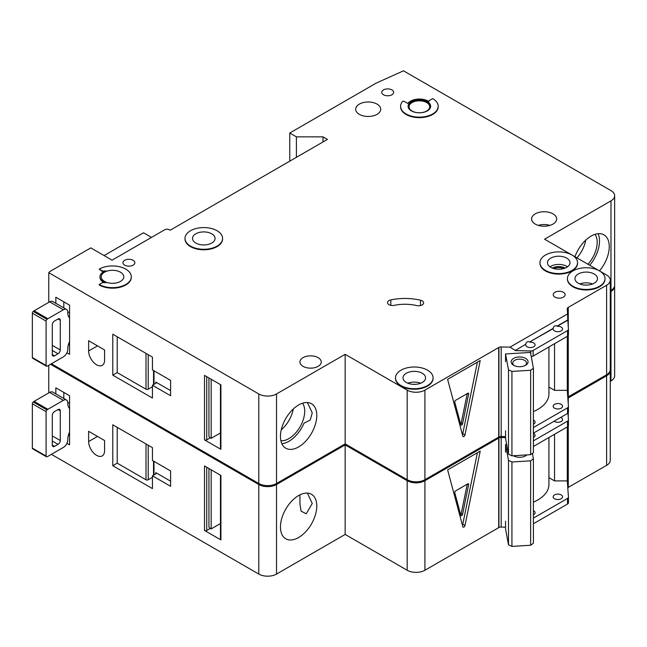 <?xml version="1.0" encoding="UTF-8"?>
<svg xmlns="http://www.w3.org/2000/svg" width="647" height="647" viewBox="0 0 647 647"><rect width="100%" height="100%" fill="white"/><g stroke="black" fill="none" stroke-linecap="round" stroke-linejoin="round"><path stroke-width="0.97" d="M513.637 365.288L513.637 365.288A8.46 4.885 180 0 1 513.637 358.381A8.46 4.885 180 0 1 525.599 358.381A8.46 4.885 180 0 1 525.599 365.288A8.46 4.885 180 0 1 513.637 365.288M524.984 365.612A6.891 3.979 0 0 0 526.512 363.113A6.891 3.979 0 0 0 524.491 360.306A6.891 3.979 0 0 0 516.977 359.441A6.891 3.979 0 0 0 512.723 363.113A6.891 3.979 0 0 0 514.244 365.612M508.493 369.801L511.939 371.41L530.637 370.254L530.637 454.679L533.411 452.69L533.411 368.264L530.475 352.429L505.55 353.974L508.493 369.801L508.493 454.234L511.939 455.836L530.637 454.679M530.637 370.254L533.411 368.264M533.411 411.549A37.599 21.707 0 0 0 548.931 393.983L548.931 346.946M505.55 430.732L505.55 438.407L508.493 454.234M505.55 353.974L505.55 361.649M511.939 371.41L511.939 455.836M281.857 443.737A25.694 14.832 120 0 0 288.869 441.311A25.694 14.832 120 0 0 303.993 423.235L310.228 420.016L312.25 412.875L307.382 402.523M280.879 440.736A22.394 12.932 120 0 0 288.869 438.617A22.394 12.932 120 0 0 302.61 421.504A22.394 12.932 120 0 0 302.545 403.21M281.267 429.778A22.394 12.932 120 0 0 293.245 409.025M69.577 341.503A12.536 7.238 120 0 0 67.806 348.668L67.806 349.178A6.268 3.615 120 0 1 63.374 356.853L47.862 365.806A6.268 3.615 120 0 1 46.972 366.218A1.569 0.906 120 0 1 46.414 366.194A1.569 0.906 120 0 1 46.091 365.474L46.091 321.114L32.35 313.18A1.569 0.906 -60 0 1 33.24 311.417A6.268 3.615 -60 0 1 34.121 310.803L49.633 301.842A6.268 3.615 -60 0 1 52.771 301.534L66.504 309.468A6.268 3.615 120 0 0 63.374 309.776L47.862 318.728A6.268 3.615 120 0 0 46.972 319.343A1.569 0.906 120 0 0 46.091 321.114M46.414 366.194L32.673 358.26A1.569 0.906 -60 0 1 32.35 357.54L32.35 313.18M63.81 301.842L63.81 307.907M66.504 309.468A6.268 3.615 120 0 1 67.806 312.331L67.806 312.849A12.536 7.238 120 0 0 69.577 317.96M52.294 354.548L54.51 355.826A3.13 1.812 120 0 1 52.941 355.979A3.13 1.812 120 0 1 52.294 354.548L52.294 324.867A3.13 1.812 120 0 1 54.51 321.033L58.052 318.987L60.268 320.265A3.13 1.812 120 0 0 59.621 318.834A3.13 1.812 120 0 0 58.052 318.987M60.268 320.265L60.268 349.946A3.13 1.812 120 0 1 58.052 353.78L54.51 355.826M69.577 345.086L68.453 344.439M67.773 311.757L69.577 312.792M587.969 264.259A22.394 12.932 120 0 0 595.014 234.351M576.898 257.862A22.394 12.932 120 0 0 585.713 240.166M589.716 265.262A25.694 14.832 120 0 0 598.103 233.704M124.693 265.165A5.952 3.437 180 0 1 122.946 262.731A5.952 3.437 180 0 1 126.618 259.56A5.952 3.437 180 0 1 133.112 260.304A5.952 3.437 180 0 1 134.851 262.731A5.952 3.437 180 0 1 131.179 265.909A5.952 3.437 180 0 1 124.693 265.165M383.485 94.769A5.952 3.437 180 0 1 381.738 92.343A5.952 3.437 180 0 1 385.41 89.165A5.952 3.437 180 0 1 391.904 89.909A5.952 3.437 180 0 1 393.643 92.343A5.952 3.437 180 0 1 389.971 95.513A5.952 3.437 180 0 1 383.485 94.769M96.605 364.787A11.282 6.51 -120 0 0 102.242 365.345A11.282 6.51 -120 0 0 104.579 360.177L104.579 349.946L88.631 340.734L88.631 350.965A11.282 6.51 -120 0 0 96.605 364.787M563.707 268.586A7.99 4.61 0 0 0 553.783 268.586M422.135 300.839A5.014 2.895 180 0 1 423.607 302.885A5.014 2.895 180 0 1 416.717 305.57A31.331 18.092 180 0 0 394.258 305.344A5.014 2.895 180 0 1 387.529 302.626A5.014 2.895 180 0 1 390.828 299.909A41.359 23.882 180 0 1 420.469 300.2A5.014 2.895 180 0 1 422.135 300.839M190.493 246.103A18.803 10.853 0 0 0 210.987 248.456A18.803 10.853 0 0 0 222.592 238.428A18.803 10.853 0 0 0 217.085 230.753A18.803 10.853 0 0 0 196.591 228.399A18.803 10.853 0 0 0 184.985 238.428A18.803 10.853 0 0 0 190.493 246.103M222.584 238.686A18.803 10.853 180 0 1 222.592 238.937A18.803 10.853 180 0 1 210.987 248.966A18.803 10.853 180 0 1 190.493 246.612A18.803 10.853 180 0 1 184.985 238.937A18.803 10.853 180 0 1 184.993 238.686M211.763 233.826A11.282 6.51 0 0 0 199.47 232.41A11.282 6.51 0 0 0 192.507 238.428A11.282 6.51 0 0 0 195.815 243.029A11.282 6.51 0 0 0 208.108 244.445A11.282 6.51 0 0 0 215.071 238.428A11.282 6.51 0 0 0 211.763 233.826M99.209 269.128L101.652 270.535A3.13 1.812 180 0 0 105.59 270.769A12.536 7.238 180 0 0 99.97 276.803A12.536 7.238 180 0 0 105.59 282.844A3.13 1.812 180 0 0 101.652 283.071L99.209 284.478A18.803 10.853 0 0 0 119.695 286.831A18.803 10.853 0 0 0 131.301 276.803A18.803 10.853 0 0 0 125.793 269.128A18.803 10.853 0 0 0 99.209 269.128L101.652 271.053A3.13 1.812 0 0 0 103.835 271.578M120.479 272.201A11.282 6.51 0 0 0 108.186 270.786A11.282 6.51 0 0 0 101.223 276.803A11.282 6.51 0 0 0 104.523 281.413A11.282 6.51 0 0 0 116.816 282.82A11.282 6.51 0 0 0 123.787 276.803A11.282 6.51 0 0 0 120.479 272.201M572.037 255.055A18.803 10.853 0 0 0 551.551 252.702A18.803 10.853 0 0 0 539.946 262.731A18.803 10.853 0 0 0 545.453 270.406A18.803 10.853 0 0 0 565.939 272.759A18.803 10.853 0 0 0 577.545 262.731A18.803 10.853 0 0 0 572.037 255.055L544.564 239.196L610.978 200.853A12.536 7.238 0 0 0 614.65 195.734A12.536 7.238 0 0 0 610.978 190.614L403.477 70.814L376.174 83.131L289.759 133.023L296.407 136.857L322.99 136.857L327.422 139.412L170.112 230.243L169.223 229.725A3.13 1.812 0 0 0 164.791 229.725L112.06 260.175L90.79 247.89L49.787 271.562L48.768 272.686L258.792 393.95A12.536 7.238 0 0 0 276.52 393.95L345.15 354.321L407.189 390.141A12.536 7.238 0 0 0 424.917 390.141L498.918 347.415L498.918 436.968A3.13 1.812 0 0 1 501.182 436.482L505.55 436.588M577.536 262.989A18.803 10.853 180 0 1 577.545 263.248A18.803 10.853 180 0 1 565.939 273.277A18.803 10.853 180 0 1 545.453 270.923A18.803 10.853 180 0 1 539.946 263.248A18.803 10.853 180 0 1 539.946 262.989M566.723 258.129A11.282 6.51 0 0 0 554.43 256.713A11.282 6.51 0 0 0 547.467 262.731A11.282 6.51 0 0 0 550.767 267.34A11.282 6.51 0 0 0 563.06 268.748A11.282 6.51 0 0 0 570.023 262.731A11.282 6.51 0 0 0 566.723 258.129M594.197 273.988A11.282 6.51 0 0 0 581.904 272.581A11.282 6.51 0 0 0 574.94 278.598A11.282 6.51 0 0 0 578.24 283.2A11.282 6.51 0 0 0 590.533 284.615A11.282 6.51 0 0 0 597.496 278.598A11.282 6.51 0 0 0 594.197 273.988M572.927 286.273A18.803 10.853 0 0 0 593.412 288.627A18.803 10.853 0 0 0 605.018 278.598A18.803 10.853 0 0 0 599.51 270.923A18.803 10.853 0 0 0 579.025 268.57A18.803 10.853 0 0 0 567.419 278.598A18.803 10.853 0 0 0 572.927 286.273M605.018 278.849A18.803 10.853 180 0 1 605.018 279.108A18.803 10.853 180 0 1 593.412 289.136A18.803 10.853 180 0 1 572.927 286.783A18.803 10.853 180 0 1 567.419 279.108A18.803 10.853 180 0 1 567.419 278.849M422.256 373.254A11.282 6.51 0 0 0 409.963 371.847A11.282 6.51 0 0 0 403 377.864A11.282 6.51 0 0 0 406.308 382.466A11.282 6.51 0 0 0 418.601 383.881A11.282 6.51 0 0 0 425.564 377.864A11.282 6.51 0 0 0 422.256 373.254M400.986 385.539A18.803 10.853 0 0 0 421.472 387.893A18.803 10.853 0 0 0 433.078 377.864A18.803 10.853 0 0 0 427.578 370.189A18.803 10.853 0 0 0 407.084 367.836A18.803 10.853 0 0 0 395.479 377.864A18.803 10.853 0 0 0 400.986 385.539M433.078 378.115A18.803 10.853 180 0 1 433.078 378.374A18.803 10.853 180 0 1 421.472 388.402A18.803 10.853 180 0 1 400.986 386.049A18.803 10.853 180 0 1 395.479 378.374A18.803 10.853 180 0 1 395.487 378.115M426.688 102.574A10.344 5.969 0 0 0 415.423 101.28A10.344 5.969 0 0 0 409.033 106.795A10.344 5.969 0 0 0 412.066 111.017A10.344 5.969 0 0 0 423.332 112.311A10.344 5.969 0 0 0 429.713 106.795A10.344 5.969 0 0 0 426.688 102.574M408.103 106.537A11.282 6.51 180 0 1 415.269 100.73A11.282 6.51 180 0 1 427.352 102.194A11.282 6.51 180 0 1 430.651 106.537M427.352 101.676A11.282 6.51 0 0 0 415.059 100.269A11.282 6.51 0 0 0 408.095 106.286A11.282 6.51 0 0 0 411.403 110.888A11.282 6.51 0 0 0 423.696 112.303A11.282 6.51 0 0 0 430.659 106.286A11.282 6.51 0 0 0 427.352 101.676M438.181 106.286A18.803 10.853 0 0 1 419.377 117.139A18.803 10.853 0 0 1 400.574 106.286A18.803 10.853 0 0 1 402.361 101.668A1.254 0.72 180 0 1 404.383 101.466L407.836 103.463A12.536 7.238 180 0 1 428.241 101.167A12.536 7.238 180 0 1 429.01 101.652A1.254 0.72 180 0 1 428.718 101.191A1.254 0.72 180 0 1 429.082 100.681L432.673 98.611A18.803 10.853 0 0 1 438.181 106.286L438.181 106.795A18.803 10.853 180 0 1 419.377 117.649A18.803 10.853 180 0 1 400.574 106.795A18.803 10.853 180 0 1 400.582 106.537M574.965 256.746A25.694 14.832 -60 0 1 591.091 236.123A25.694 14.832 -60 0 1 603.942 234.853A25.694 14.832 -60 0 1 599.462 270.891M298.623 404.982A25.694 14.832 -60 0 1 311.466 403.712A25.694 14.832 -60 0 1 315.404 424.303A25.694 14.832 -60 0 1 298.623 446.94A25.694 14.832 -60 0 1 285.772 448.217A25.694 14.832 -60 0 1 281.833 427.627A25.694 14.832 -60 0 1 298.623 404.982M377.055 104.11A12.536 7.238 0 0 0 363.396 102.541A12.536 7.238 0 0 0 355.664 109.23A12.536 7.238 0 0 0 359.328 114.341A12.536 7.238 0 0 0 372.987 115.91A12.536 7.238 0 0 0 380.727 109.23A12.536 7.238 0 0 0 377.055 104.11M552.983 213.866A12.536 7.238 0 0 0 539.323 212.297A12.536 7.238 0 0 0 531.583 218.985A12.536 7.238 0 0 0 535.255 224.097A12.536 7.238 0 0 0 548.915 225.666A12.536 7.238 0 0 0 556.655 218.985A12.536 7.238 0 0 0 552.983 213.866M318.122 357.654A10.651 6.155 0 0 0 306.508 356.319A10.651 6.155 0 0 0 299.933 361.997A10.651 6.155 0 0 0 303.055 366.348A10.651 6.155 0 0 0 314.66 367.682A10.651 6.155 0 0 0 321.244 361.997A10.651 6.155 0 0 0 318.122 357.654M563.4 292.282A5.952 3.437 0 0 0 556.905 291.538A5.952 3.437 0 0 0 553.234 294.717A5.952 3.437 0 0 0 554.98 297.143A5.952 3.437 0 0 0 561.467 297.887A5.952 3.437 0 0 0 565.138 294.717A5.952 3.437 0 0 0 563.4 292.282M515.133 350.593L525.728 344.22L515.133 350.593L530.783 350.965A3.13 1.812 0 0 0 533.128 350.439L567.524 330.585A3.13 1.812 0 0 0 568.438 329.299A3.13 1.812 0 0 0 568.438 329.226L567.791 319.933L557.196 326.056C554.989 325.312 553.662 326.08 553.201 328.361L553.201 328.611A4.699 2.717 0 0 0 553.161 329A4.699 2.717 0 0 0 554.536 330.916A4.699 2.717 0 0 0 559.655 331.507A4.699 2.717 0 0 0 562.558 329A4.699 2.717 0 0 0 561.184 327.075A4.699 2.717 0 0 0 557.196 326.306L567.791 320.192M553.201 328.361L529.715 341.915C527.515 341.171 526.189 341.94 525.728 344.22M529.715 341.915L553.201 328.611M525.728 344.479A4.699 2.717 0 0 0 525.679 344.859A4.699 2.717 0 0 0 527.062 346.776A4.699 2.717 0 0 0 532.182 347.366A4.699 2.717 0 0 0 535.085 344.859A4.699 2.717 0 0 0 533.71 342.942A4.699 2.717 0 0 0 529.715 342.174M533.411 424.197A4.699 2.717 0 0 0 535.085 422.127A4.699 2.717 0 0 0 533.71 420.202A4.699 2.717 0 0 0 533.411 420.049M561.184 404.343A4.699 2.717 0 0 0 556.056 403.752A4.699 2.717 0 0 0 553.161 406.259A4.699 2.717 0 0 0 554.536 408.184A4.699 2.717 0 0 0 559.655 408.767A4.699 2.717 0 0 0 562.558 406.259A4.699 2.717 0 0 0 561.184 404.343M131.301 277.062A18.803 10.853 180 0 1 131.301 277.312A18.803 10.853 180 0 1 119.695 287.341A18.803 10.853 180 0 1 99.209 284.987L99.209 284.478M99.978 277.062A12.536 7.238 0 0 0 99.97 277.312A12.536 7.238 0 0 0 103.835 282.545M515.133 350.342L510.022 347.148L501.182 346.938A3.13 1.812 0 0 0 498.918 347.415M510.022 347.148L567.581 313.916L567.217 308.813A3.13 1.812 0 0 1 567.217 308.732A3.13 1.812 0 0 1 568.05 307.503L606.603 285.246A12.536 7.238 0 0 0 610.275 280.127A12.536 7.238 0 0 0 606.603 275.015L599.526 270.931M599.502 270.915L572.053 255.064M276.52 393.95L276.52 483.495L345.15 443.874L407.189 479.694A12.536 7.238 0 0 0 424.917 479.694L498.7 437.089L498.7 347.544M276.52 483.495A12.536 7.238 180 0 1 258.792 483.495L258.792 393.95M51.404 363.76L258.792 483.495M614.65 195.734L614.65 285.278A12.536 7.238 180 0 1 610.978 290.398L610.978 200.853M610.275 290.802L610.978 290.398M568.05 396.926L606.603 374.791A12.536 7.238 0 0 0 610.275 369.68L610.275 280.127M568.05 335.801L568.05 397.056A3.13 1.812 0 0 0 567.775 397.25M151.495 237.4L143.521 232.799L104.086 255.573M66.916 352.761L69.577 354.297L69.577 305.174L55.836 297.24L55.836 303.306M152.441 398.042L152.441 385.248L170.606 395.738L170.606 380.387L152.441 369.898L152.441 357.112L112.78 334.208L112.78 375.147L152.441 398.042M48.768 272.686L48.768 302.343M220.902 448.064L220.902 384.868L204.509 375.397L204.509 439.871L220.902 449.341A1.569 0.906 180 0 1 220.449 448.703L220.449 384.601M220.449 432.972L211.157 438.342L211.157 379.239M211.157 438.342L210.267 437.825L206.725 439.871A1.569 0.906 180 0 1 204.509 439.871M208.941 377.961L208.941 436.547A3.13 1.812 -120 0 0 210.267 437.825M464.983 434.93A1.569 0.906 -60 0 1 463.131 436.579A1.569 0.906 -60 0 1 462.84 436.167L447.619 379.344L480.211 360.525L464.983 434.93L462.767 433.652L477.397 362.142M567.581 313.916L567.791 319.933M567.29 336.343L567.29 390.335L554.536 390.335L554.536 343.703M533.411 427.538L567.524 407.845A3.13 1.812 0 0 0 568.438 406.567A3.13 1.812 0 0 0 568.438 406.494L567.29 390.335M533.128 350.439L533.128 356.068A3.13 1.812 180 0 1 531.244 356.586M533.128 356.068L567.524 336.214A3.13 1.812 180 0 0 568.438 334.928A3.13 1.812 180 0 0 568.438 334.855L568.438 329.38M533.411 433.166L567.524 413.473A3.13 1.812 0 0 0 568.438 412.196A3.13 1.812 0 0 0 568.438 412.123L568.438 406.639M345.15 354.321L345.15 443.874M568.05 307.503L568.05 323.815M568.268 307.382L568.268 326.905M568.268 335.518L568.268 396.926M289.759 133.023L289.759 161.16M296.407 136.857L296.407 157.326M322.99 136.857L322.99 141.976M548.931 387.092L554.536 390.335M462.403 434.517A1.569 0.906 120 0 0 462.767 433.652M468.638 394.072A1.254 0.72 120 0 0 468.412 393.222A1.254 0.72 120 0 0 467.781 393.279L455.609 400.307A1.254 0.72 120 0 0 454.752 402.094L460.842 424.812A1.254 0.72 120 0 0 461.068 425.144A1.254 0.72 120 0 0 462.556 423.825L468.638 394.072L467.522 393.433M467.255 393.586L461.222 423.057L462.556 423.825M460.648 424.092A1.254 0.72 120 0 0 461.222 423.057M155.765 382.053A1.569 0.906 180 0 1 156.226 382.692A1.569 0.906 180 0 1 155.765 383.331L155.765 382.053L170.606 390.626M155.765 383.331L152.441 385.248M152.441 386.769L148.22 389.211A1.569 0.906 180 0 1 146.004 389.211L146.004 353.391M117.212 336.772L117.212 372.583L146.004 389.211M117.212 372.583L112.78 375.147M69.577 432.075A12.536 7.238 120 0 0 67.806 439.232L67.806 439.75A6.268 3.615 120 0 1 63.374 447.425L47.862 456.378A6.268 3.615 120 0 1 46.972 456.782A1.569 0.906 120 0 1 46.414 456.758A1.569 0.906 120 0 1 46.091 456.046L46.091 411.678L32.35 403.752A1.569 0.906 -60 0 1 33.24 401.981A6.268 3.615 -60 0 1 34.121 401.366L49.633 392.414A6.268 3.615 -60 0 1 52.771 392.106L66.504 400.032A6.268 3.615 120 0 0 63.374 400.347L47.862 409.3A6.268 3.615 120 0 0 46.972 409.915A1.569 0.906 120 0 0 46.091 411.678M46.414 456.758L32.673 448.832A1.569 0.906 -60 0 1 32.35 448.112L32.35 403.752M63.81 392.414L63.81 398.479M66.504 400.032A6.268 3.615 120 0 1 67.806 402.903L67.806 403.413A12.536 7.238 120 0 0 69.577 408.532M52.294 445.12L54.51 446.398A3.13 1.812 120 0 1 52.941 446.551A3.13 1.812 120 0 1 52.294 445.12L52.294 415.439A3.13 1.812 120 0 1 54.51 411.605L58.052 409.559L60.268 410.837A3.13 1.812 120 0 0 59.621 409.397A3.13 1.812 120 0 0 58.052 409.559M60.268 410.837L60.268 440.51A3.13 1.812 120 0 1 58.052 444.352L54.51 446.398M69.577 435.657L68.453 435.01M67.773 402.329L69.577 403.364M526.876 454.914A8.46 4.885 180 0 1 525.599 455.86A8.46 4.885 180 0 1 513.637 455.86L513.637 455.86A8.46 4.885 180 0 1 513.443 455.747M513.702 455.731A6.891 3.979 0 0 0 514.244 456.184M505.55 452.221L505.55 444.546L508.493 460.373L511.939 461.982L530.637 460.826L530.637 545.251L533.411 543.262L533.411 458.828L532.408 453.41M530.637 460.826L533.411 458.828M533.411 502.121A37.599 21.707 0 0 0 548.931 484.554L548.931 437.509M505.55 521.296L505.55 528.971L508.493 544.806L511.939 546.408L530.637 545.251M508.493 460.373L508.493 544.806M511.939 461.982L511.939 546.408M524.984 456.184A6.891 3.979 0 0 0 526.148 454.962M505.55 444.546L506.674 444.473M96.605 455.351A11.282 6.51 -120 0 0 102.242 455.909A11.282 6.51 -120 0 0 104.579 450.749L104.579 440.518L88.631 431.306L88.631 441.537A11.282 6.51 -120 0 0 96.605 455.351M404.836 478.327A18.803 10.853 180 0 1 400.986 476.621A18.803 10.853 180 0 1 398.026 474.397M299.933 494.85L299.933 503.851L301.081 511.17L306.257 513.775L312.25 503.447L307.382 493.095M298.623 495.553A25.694 14.832 -60 0 1 311.466 494.284A25.694 14.832 -60 0 1 315.404 514.866A25.694 14.832 -60 0 1 298.623 537.511A25.694 14.832 -60 0 1 285.772 538.781A25.694 14.832 -60 0 1 281.833 518.198A25.694 14.832 -60 0 1 298.623 495.553M533.411 437.501A4.699 2.717 0 0 0 535.085 435.431A4.699 2.717 0 0 0 533.71 433.506A4.699 2.717 0 0 0 533.411 433.353M554.123 421.213A4.699 2.717 0 0 0 554.536 421.488A4.699 2.717 0 0 0 559.655 422.07A4.699 2.717 0 0 0 562.558 419.563A4.699 2.717 0 0 0 561.184 417.647A4.699 2.717 0 0 0 560.706 417.412M533.411 514.769A4.699 2.717 0 0 0 535.085 512.699A4.699 2.717 0 0 0 533.71 510.774A4.699 2.717 0 0 0 533.411 510.62M561.184 494.915A4.699 2.717 0 0 0 556.056 494.324A4.699 2.717 0 0 0 553.161 496.831A4.699 2.717 0 0 0 554.536 498.748A4.699 2.717 0 0 0 559.655 499.338A4.699 2.717 0 0 0 562.558 496.831A4.699 2.717 0 0 0 561.184 494.915M50.515 364.269L258.792 484.522A12.536 7.238 0 0 0 276.52 484.522L345.15 444.893L407.189 480.713A12.536 7.238 0 0 0 424.917 480.713L498.918 437.987L498.918 527.531A3.13 1.812 0 0 1 501.182 527.054L505.55 527.159M505.55 437.615L501.182 437.509A3.13 1.812 0 0 0 498.918 437.987M610.242 370.189A12.536 7.238 0 0 1 610.275 370.699A12.536 7.238 0 0 1 606.603 375.818L568.05 398.075A3.13 1.812 0 0 0 567.848 398.22M610.275 291.829L610.978 291.417A12.536 7.238 0 0 0 614.65 286.306A12.536 7.238 0 0 0 614.618 285.796M276.52 484.522L276.52 574.067L345.15 534.438L407.189 570.258A12.536 7.238 0 0 0 424.917 570.258L498.7 527.661L498.7 438.116M276.52 574.067A12.536 7.238 180 0 1 258.792 574.067L258.792 484.522M51.404 454.331L258.792 574.067M614.65 286.306L614.65 375.85A12.536 7.238 180 0 1 610.978 380.97L610.978 291.417M610.275 381.374L610.978 380.97M568.05 487.498L606.603 465.363A12.536 7.238 0 0 0 610.275 460.243L610.275 370.699M568.05 426.373L568.05 487.62A3.13 1.812 0 0 0 567.775 487.822M66.916 443.332L69.577 444.861L69.577 395.738L55.836 387.812L55.836 393.877M152.441 488.614L152.441 475.82L170.606 486.309L170.606 470.959L152.441 460.47L152.441 447.675L112.78 424.78L112.78 465.719L152.441 488.614M48.768 365.28L48.768 392.915M220.902 538.627L220.902 475.44L204.509 465.969L204.509 530.443L220.902 539.913A1.569 0.906 180 0 1 220.449 539.274L220.449 475.173M220.449 523.544L211.157 528.906L211.157 469.811M211.157 528.906L210.267 528.397L206.725 530.443A1.569 0.906 180 0 1 204.509 530.443M208.941 468.525L208.941 527.119A3.13 1.812 -120 0 0 210.267 528.397M464.983 525.501A1.569 0.906 -60 0 1 463.131 527.143A1.569 0.906 -60 0 1 462.84 526.739L447.619 469.908L480.211 451.096L464.983 525.501L462.767 524.224L477.397 452.714M533.411 440.842L567.524 421.148A3.13 1.812 0 0 0 568.438 419.871A3.13 1.812 0 0 0 568.438 419.798L567.961 413.158M567.29 426.915L567.29 480.899L554.536 480.899L554.536 434.274M533.411 518.11L567.524 498.416A3.13 1.812 0 0 0 568.438 497.139A3.13 1.812 0 0 0 568.438 497.066L567.29 480.899M533.411 446.47L567.524 426.777A3.13 1.812 180 0 0 568.438 425.5A3.13 1.812 180 0 0 568.438 425.427L568.438 419.943M533.411 523.738L567.524 504.045A3.13 1.812 0 0 0 568.438 502.768A3.13 1.812 0 0 0 568.438 502.695L568.438 497.211M345.15 444.893L345.15 534.438M568.05 398.075L568.05 401.083M568.05 413.069L568.05 414.387M568.268 397.945L568.268 404.173M568.268 412.778L568.268 417.477M568.268 426.082L568.268 487.498M548.931 477.664L554.536 480.899M462.403 525.089A1.569 0.906 120 0 0 462.767 524.224M468.638 484.643A1.254 0.72 120 0 0 468.412 483.786A1.254 0.72 120 0 0 467.781 483.851L455.609 490.879A1.254 0.72 120 0 0 454.752 492.666L460.842 515.384A1.254 0.72 120 0 0 461.068 515.708A1.254 0.72 120 0 0 462.556 514.397L468.638 484.643L467.522 484.005M467.255 484.158L461.222 513.629L462.556 514.397M460.648 514.664A1.254 0.72 120 0 0 461.222 513.629M155.765 472.625A1.569 0.906 180 0 1 156.226 473.264A1.569 0.906 180 0 1 155.765 473.903L155.765 472.625L170.606 481.19M155.765 473.903L152.441 475.82M152.441 477.34L148.22 479.783A1.569 0.906 180 0 1 146.004 479.783L146.004 443.963M117.212 427.335L117.212 463.155L146.004 479.783M117.212 463.155L112.78 465.719M32.35 357.54L46.091 365.474M52.294 345.336L60.268 349.946M52.294 350.456L58.052 353.78M33.24 311.417L46.972 319.343M34.121 310.803L47.862 318.728M49.633 301.842L63.374 309.776M579.841 283.968A11.282 6.51 180 0 1 592.595 283.968M587.533 285.06A9.713 5.605 0 0 0 584.904 285.06M407.901 383.234A11.282 6.51 180 0 1 420.655 383.234M415.592 384.334A9.713 5.605 0 0 0 412.964 384.334M549.974 266.823A11.282 6.51 180 0 1 566.723 266.313A11.282 6.51 180 0 1 567.516 266.823M565.268 268.044A9.713 5.605 0 0 0 552.214 268.044M538.255 225.382A12.536 7.238 180 0 1 549.982 225.382M220.902 384.868L220.902 449.341M206.725 376.683L206.725 439.871M424.917 390.141L424.917 479.694M501.182 346.938L501.182 436.482M530.783 350.965L530.783 354.095M567.524 330.585L567.524 336.214M567.524 407.845L567.524 413.473M606.603 285.246L606.603 374.791M407.189 390.141L407.189 479.694M101.652 270.535L101.652 271.053M420.469 300.2L420.469 305.57M390.828 299.909L390.828 305.344M153.994 370.796L153.994 384.358M148.22 354.669L148.22 389.211M97.495 345.854L88.631 350.965M32.35 448.112L46.091 456.046M52.294 435.908L60.268 440.51M52.294 441.028L58.052 444.352M33.24 401.981L46.972 409.915M34.121 401.366L47.862 409.3M49.633 392.414L63.374 400.347M220.902 475.44L220.902 539.913M206.725 467.247L206.725 530.443M424.917 480.713L424.917 570.258M501.182 437.509L501.182 527.054M567.524 421.148L567.524 426.777M567.524 498.416L567.524 504.045M606.603 375.818L606.603 465.363M407.189 480.713L407.189 570.258M153.994 461.368L153.994 474.922M148.22 445.241L148.22 479.783M97.495 436.418L88.631 441.537M222.592 238.428L222.592 238.937M577.545 262.731L577.545 263.248M605.018 278.598L605.018 279.108M433.078 377.864L433.078 378.374M568.438 329.299L568.438 334.928M568.438 406.567L568.438 412.196M400.574 106.286L400.574 106.795M395.479 377.864L395.479 378.374M567.419 278.598L567.419 279.108M539.946 262.731L539.946 263.248M99.97 276.803L99.97 277.312M131.301 276.803L131.301 277.312M184.985 238.428L184.985 238.937M153.533 370.529L153.533 384.617M568.438 419.871L568.438 425.5M568.438 497.139L568.438 502.768M153.533 461.101L153.533 475.189"/></g></svg>
